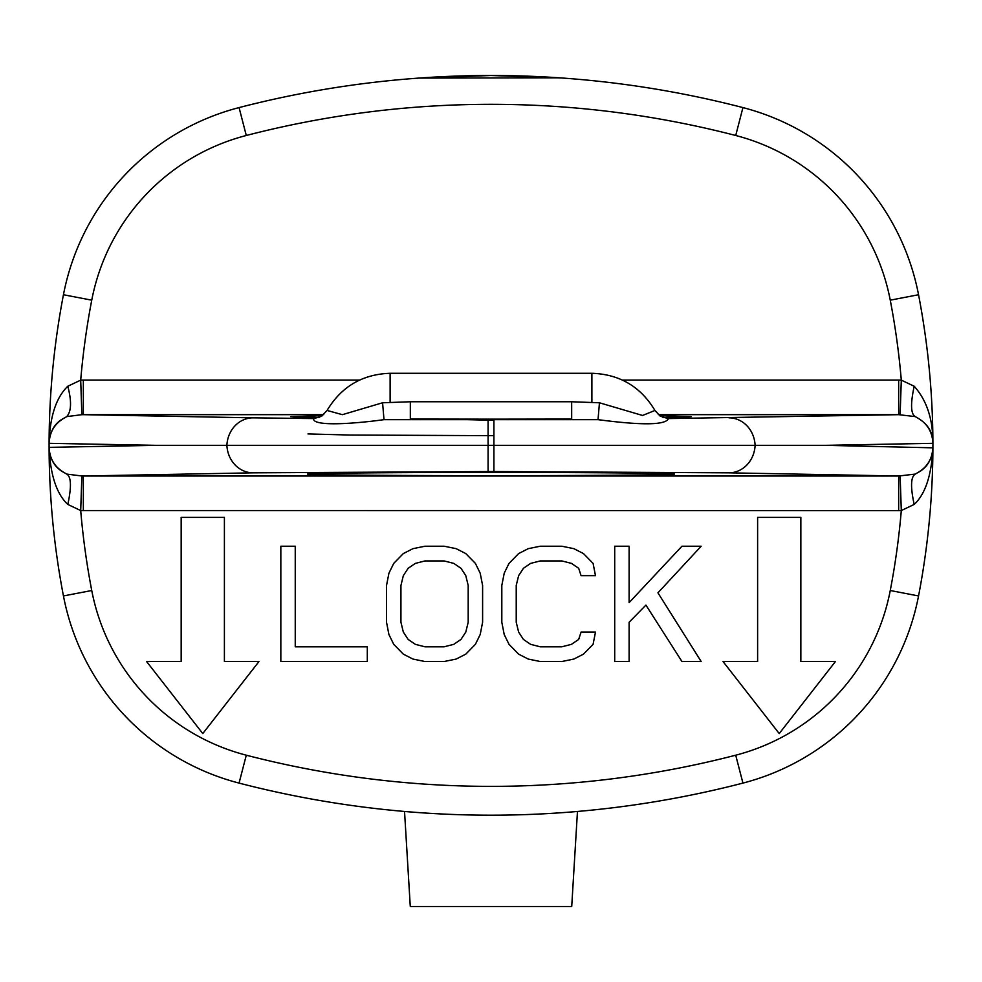 <?xml version="1.0" encoding="UTF-8"?>
<svg xmlns="http://www.w3.org/2000/svg" width="982" height="982" viewBox="0 0 982 982"><rect width="100%" height="100%" fill="white"/><g stroke="black" fill="none" stroke-linecap="round" stroke-linejoin="round"><path stroke-width="1.47" d="M156.077 445.337L49.1 443.324A797.863 797.863 0 0 0 49.1 447.362L156.077 445.337L825.923 445.337L932.9 447.829A797.863 797.863 0 0 1 918.551 595.951A240.148 240.148 0 0 1 742.932 783.096A1004.893 1004.893 0 0 1 239.068 783.096A240.148 240.148 0 0 1 63.449 595.951A797.863 797.863 0 0 1 49.1 447.829L49.1 447.362C49.591 458.655 54.673 467.101 64.333 472.686C55.09 467.972 50.008 459.686 49.1 447.829C50.401 475.165 56.637 494.032 67.807 504.429L80.696 510.554L81.874 476L66.727 474.085C71.256 476.736 71.612 486.851 67.807 504.429M64.333 472.686L66.727 474.085M66.727 416.601L81.874 414.686L80.696 380.132L67.807 386.245C71.76 401.356 71.391 411.47 66.727 416.601L64.333 418.001C54.661 423.598 49.591 432.043 49.1 443.324L49.1 442.857A797.863 797.863 0 0 1 63.449 294.735A240.148 240.148 0 0 1 239.068 107.59A1004.893 1004.893 0 0 1 742.932 107.59A240.148 240.148 0 0 1 918.551 294.735A797.863 797.863 0 0 1 932.9 442.857L932.9 443.324C932.409 432.031 927.327 423.586 917.667 418.001C927.843 424.04 932.925 432.325 932.9 442.857C932.974 419.216 926.738 400.337 914.193 386.245C910.388 403.872 910.744 413.987 915.273 416.601L917.667 418.001M67.807 386.245C56.207 397.403 49.972 416.27 49.1 442.857A797.863 797.863 0 0 1 63.449 294.735L91.743 300.173A211.314 211.314 0 0 1 246.286 135.491A976.071 976.071 0 0 1 735.714 135.491A211.314 211.314 0 0 1 890.257 300.173A769.041 769.041 0 0 1 901.304 380.132L914.193 386.245M64.333 418.001C55.152 422.518 50.07 430.803 49.1 442.857M81.874 414.686L83.335 414.674L83.335 380.083L359.572 380.083M314.547 418.528L313.54 418.565C312.399 427.047 356.576 423.475 384.011 419.658L598.026 419.658C642.265 425.501 665.747 425.132 668.472 418.565L667.453 418.528M659.597 415.693L691.328 416.638L662.997 417.534L688.37 416.933M293.63 416.933L319.027 417.534L290.684 416.638L322.415 415.693M598.026 419.658L599.45 402.78L642.559 415.472L654.933 410.451L660.235 416.123L667.87 418.553A17.295 16.792 -88 0 0 668.472 418.565L898.665 414.674L915.273 416.601M825.923 445.337L932.9 443.324A797.863 797.863 0 0 1 932.9 447.362C932.421 458.643 927.339 467.088 917.667 472.686L915.273 474.085L898.665 476.012L83.335 476.012L252.988 472.833L493.909 471.532L493.909 419.154L571.671 419.044L571.671 401.761L599.45 402.78M493.909 419.154L410.329 419.044L410.329 401.761L571.671 401.761M383.999 419.658L382.575 402.767M252.988 472.833A28.822 26.121 88.9 0 1 226.891 445.337A28.822 26.121 -88.9 0 1 252.988 417.841L313.54 418.565A17.295 16.792 -92 0 0 314.13 418.553L321.568 416.258L327.08 410.451L342.362 414.674L382.599 402.767L410.329 401.761M493.909 435.677L350.046 435.038L307.98 433.934M493.909 420.296L444.208 419.118M307.98 474.048C299.891 474.834 400.398 475.718 491.012 475.644C581.614 475.718 682.122 474.834 674.033 474.048C682.122 473.263 581.614 472.379 491.012 472.452C400.398 472.379 299.891 473.263 307.98 474.048M493.909 471.532L729.012 472.833L898.665 476.012L898.665 510.603L80.696 510.554A769.041 769.041 0 0 0 91.743 590.513A211.314 211.314 0 0 0 246.286 755.195L239.068 783.096A240.148 240.148 0 0 1 63.449 595.951L91.743 590.513M81.874 476L83.335 476.012L83.335 510.603M900.126 476L901.304 510.554L898.665 510.603M917.667 472.686C926.91 467.984 931.979 459.699 932.9 447.829C931.587 475.202 925.363 494.069 914.193 504.429L901.304 510.554A769.041 769.041 0 0 1 890.257 590.513A211.314 211.314 0 0 1 735.714 755.195A976.071 976.071 0 0 1 246.286 755.195M915.273 474.085C910.731 476.896 910.375 487.011 914.193 504.429M900.126 414.686L901.304 380.132L898.665 380.083L898.665 414.674L658.321 414.674M561.704 77.983L491.012 75.504L418.946 78.081L559.237 77.823M563.067 78.081L560.98 77.934M422.285 77.848L417.988 78.155M486.385 75.504L499.065 75.528L486.385 75.504M518.459 75.872L524.143 76.044L518.459 75.872M540.112 76.694L544.458 76.915L540.112 76.694M563.656 78.13L561.986 78.008M560.157 77.885L561.078 77.946M495.124 75.504L499.003 75.528M422.702 77.823L416.491 78.265M419.289 78.057L422.088 77.86M423.684 77.75L432.694 77.197M550.03 77.234L555.567 77.578M558.132 77.738L561.238 77.959M488.729 75.504L496.806 75.516M491.344 75.504L488.999 75.504M495.849 75.516L496.72 75.516M496.794 75.516L496.02 75.516M495.566 75.504L493.394 75.504M492.191 75.504L488.68 75.504M404.535 811.463C462.178 816.435 519.822 816.435 577.465 811.463L571.72 906.496L410.28 906.496L404.535 811.463M181.167 517.404L181.167 661.512L146.576 661.512L202.783 733.566L258.99 661.512L224.399 661.512L224.399 517.404L181.167 517.404M800.846 517.404L757.613 517.404L757.613 661.512L723.022 661.512L779.229 733.566L835.437 661.512L800.846 661.512L800.846 517.404M280.84 546.225L280.84 661.512L367.305 661.512L367.305 646.794L295.251 646.794L295.251 546.225L280.84 546.225M424.961 546.225L412.943 548.668L403.332 553.578L393.733 563.386L388.921 573.206L386.527 585.468L386.527 622.269L388.921 634.532L393.733 644.339L403.332 654.147L412.943 659.057L424.961 661.512L444.171 661.512L456.176 659.057L465.787 654.147L475.398 644.339L480.198 634.532L482.604 622.269L482.604 585.468L480.198 573.206L475.398 563.386L465.787 553.578L456.176 548.668L444.171 546.225L424.961 546.225M424.961 560.943L444.171 560.943L453.782 563.386L460.988 568.296L465.787 575.661L468.193 585.468L468.193 622.269L465.787 632.077L460.988 639.429L453.782 644.339L444.171 646.794L424.961 646.794L415.349 644.339L408.144 639.429L403.332 632.077L400.938 622.269L400.938 585.468L403.332 575.661L408.144 568.296L415.349 563.386L424.961 560.943M595.485 632.077L581.074 632.077L578.68 639.429L571.475 644.339L561.864 646.794L540.247 646.794L530.636 644.339L523.431 639.429L518.631 632.077L516.225 622.269L516.225 585.468L518.631 575.661L523.431 568.296L530.636 563.386L540.247 560.943L561.864 560.943L571.475 563.386L578.68 568.296L581.074 575.661L595.485 575.661L593.091 563.386L583.48 553.578L573.869 548.668L561.864 546.225L540.247 546.225L528.23 548.668L518.631 553.578L509.02 563.386L504.22 573.206L501.814 585.468L501.814 622.269L504.22 634.532L509.02 644.339L518.631 654.147L528.23 659.057L540.247 661.512L561.864 661.512L573.869 659.057L583.48 654.147L593.091 644.339L595.485 632.077M629.118 661.512L629.118 622.269L645.923 605.096L681.95 661.512L701.173 661.512L657.94 592.833L701.173 546.225L681.95 546.225L629.118 602.641L629.118 546.225L614.707 546.225L614.707 661.512L629.118 661.512M83.335 380.083L80.696 380.132A769.041 769.041 0 0 1 91.743 300.173M252.988 417.841L83.335 414.674L323.692 414.674M729.012 472.833A28.822 26.121 91.1 0 0 755.109 445.337A28.822 26.121 -91.1 0 0 729.012 417.841M488.091 471.532L488.091 419.154M691.328 416.638A17.295 17.295 180 0 0 688.222 416.92M290.684 416.638A17.295 17.295 -0 0 1 293.79 416.92M654.933 410.451C640.657 386.638 619.642 374.252 591.888 373.283L591.888 402.104M591.888 373.283L390.124 373.283L390.124 402.104M735.714 755.195L742.932 783.096A240.148 240.148 0 0 0 918.551 595.951L890.257 590.513M890.257 300.173L918.551 294.735A797.863 797.863 0 0 1 932.9 442.857M622.441 380.083L898.665 380.083M735.714 135.491L742.932 107.59A1004.893 1004.893 0 0 0 239.068 107.59L246.286 135.491M327.08 410.451C341.368 386.638 362.383 374.252 390.124 373.283"/></g></svg>
